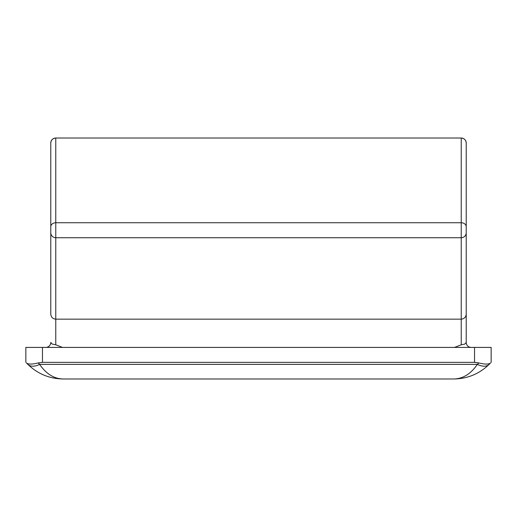 <?xml version="1.0" encoding="UTF-8"?>
<svg xmlns="http://www.w3.org/2000/svg" width="517" height="517" viewBox="0 0 517 517"><rect width="100%" height="100%" fill="white"/><g stroke="black" fill="none" stroke-linecap="round" stroke-linejoin="round"><path stroke-width="0.78" d="M454.514 347.405L461.235 344.794L461.235 319.157C464.26 318.853 465.92 317.192 466.224 314.168C465.92 317.192 464.26 318.853 461.235 319.157L55.765 319.157C52.74 318.853 51.08 317.192 50.776 314.168C51.08 317.192 52.74 318.853 55.765 319.157L55.765 344.794L52.236 344.102L50.776 342.422A4.983 4.983 0 0 1 45.793 347.405M466.224 166.002L466.224 342.422L464.764 344.102L461.235 344.794M489.134 364.375A16.615 9.597 -135 0 1 477.385 364.375L39.615 364.375A16.615 9.597 135 0 1 27.866 364.375C37.689 373.888 49.445 378.761 63.119 378.98C54.001 378.761 46.168 373.888 39.615 364.375L38.168 362.928L42.465 362.359L474.535 362.359L478.832 362.928C484.836 364.453 488.752 364.453 490.581 362.928L489.134 364.375C479.311 373.888 467.555 378.761 453.881 378.98C462.999 378.761 470.832 373.888 477.385 364.375L478.832 362.928M38.168 362.928C32.164 364.453 28.248 364.453 26.419 362.928L27.866 364.375C37.689 373.888 49.445 378.761 63.119 378.98L453.881 378.98M25.85 362.359L25.85 347.405L491.15 347.405L491.15 362.359M62.486 347.405L55.765 344.794M466.224 314.168L466.224 232.74A4.983 4.983 0 0 1 461.235 237.73L55.765 237.73A4.983 4.983 0 0 1 50.776 232.74L50.776 314.168M466.224 143.009A4.983 4.983 0 0 0 461.235 138.02C464.26 138.323 465.92 139.984 466.224 143.009L466.224 232.74A4.983 4.983 0 0 1 461.235 237.73L461.235 319.157M471.207 347.405A4.983 4.983 0 0 1 466.224 342.422L466.224 300.177M50.776 300.177L50.776 253.472M50.776 232.74L50.776 143.009C51.08 139.984 52.74 138.323 55.765 138.02A4.983 4.983 0 0 0 50.776 143.009M50.776 314.239L50.776 308.19M466.224 226.75A4.983 4 180 0 0 461.235 222.749L461.235 138.02L55.765 138.02L55.765 222.749A4.983 4 180 0 0 50.776 226.75M474.535 362.359L474.535 347.405M42.465 362.359L42.465 347.405M55.765 319.157L55.765 222.749L461.235 222.749L461.235 237.73"/></g></svg>
